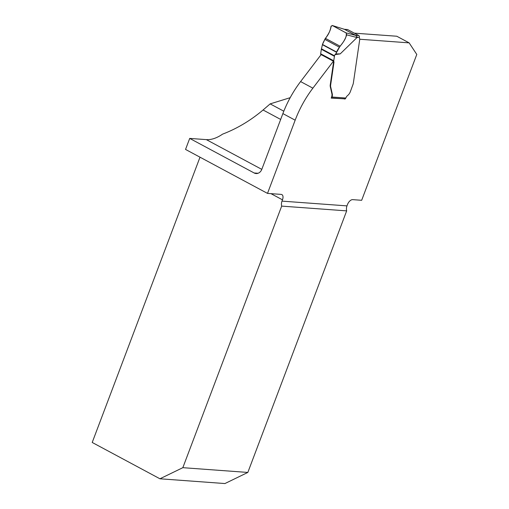 <?xml version="1.0" encoding="UTF-8"?>
<svg xmlns="http://www.w3.org/2000/svg" width="509" height="509" viewBox="0 0 509 509"><rect width="100%" height="100%" fill="white"/><g stroke="black" fill="none" stroke-linecap="round" stroke-linejoin="round"><path stroke-width="0.76" d="M189.704 138.41L254.15 172.977A7.069 5.764 -85.8 0 0 256.084 173.544A7.069 5.764 -85.8 0 0 261.83 169.3L282.877 113.596A70.713 38.461 118.2 0 1 300.596 81.574L321.122 54.622L333.414 61.214L312.882 88.165A70.713 38.461 118.2 0 0 295.169 120.188L267.505 193.395L185.537 149.43L189.704 138.41L206.33 139.625A43.844 23.847 118.2 0 0 222.56 134.153C236.984 128.643 250.492 120.588 263.07 109.995L270.158 103.881L283.812 111.204M159.934 478.784L224.927 483.55L247.832 472.441L182.839 467.676L159.934 478.784L92.212 442.461L200.005 157.192M354.334 33.155L396.791 36.234L409.141 42.864L359.768 39.244M182.839 467.676L281.674 206.113L346.667 210.879A7.069 5.764 94.2 0 1 346.979 205.884L347.469 204.586A5.656 3.079 -61.8 0 1 352.692 199.643L361.67 200.298L416.788 54.45L409.141 42.864M270.158 103.881L290.187 97.683M346.667 210.879L247.832 472.441M267.505 193.395L281.172 194.4A5.656 3.079 -61.8 0 1 281.884 194.603A5.656 3.079 -61.8 0 1 282.476 199.827L281.986 201.125A7.069 5.764 -85.8 0 0 281.674 206.113M345.07 98.835L331.206 98.11L331.454 97.461A5.656 3.079 -61.8 0 0 331.881 93.726L330.176 86.116A7.069 3.843 -61.8 0 1 330.258 84.761L333.522 62.454A2.825 1.54 -61.8 0 0 333.414 61.214M344.962 99.115L344.491 98.867M334.992 54.609L335.755 53.922L340.209 53.89L334.992 54.609L334.528 55.825A1.412 0.77 118.2 0 0 334.413 56.276L333.751 60.8A1.412 0.77 118.2 0 0 333.802 61.424A2.825 1.54 -61.8 0 1 333.917 62.664L330.653 84.971A7.069 3.843 118.2 0 0 330.57 86.326L332.275 93.936A5.656 3.079 -61.8 0 1 332.065 97.022L345.846 98.033A3.538 1.921 118.2 0 1 347.641 95.495A5.306 2.882 -61.8 0 0 350.338 91.696L353.189 83.909A7.069 3.843 -61.8 0 0 353.361 83.024L359.78 39.129A0.706 0.382 -61.8 0 0 359.729 38.779L359.519 38.461A2.119 1.152 118.2 0 1 359.367 37.38L359.405 36.654A1.412 1.152 -85.8 0 0 358.743 35.522L347.762 29.63A1.412 1.152 -85.8 0 0 347.373 29.516L344.332 29.299M340.209 53.89L357.337 37.233L355.708 35.376L344.44 29.331L332.243 25.482M320.867 54.953A2.825 1.54 118.2 0 0 320.734 54.412A1.412 0.77 -61.8 0 1 320.676 53.789L321.338 49.265A1.412 0.77 -61.8 0 1 321.459 48.813L322.477 44.455L336.614 52.039C339.261 45.466 347.176 40.135 346.26 33.015L332.428 25.565L331.092 26.169C330.398 33.327 324.736 37.863 322.477 44.455L325.378 38.321C328.356 34.943 330.233 30.979 331.015 26.436L332.428 25.565L346.05 32.869L355.708 35.376M331.314 97.823A1.412 1.152 -85.8 0 0 331.709 97.594L332.065 97.022M331.289 97.9L344.695 98.88A1.412 1.152 -85.8 0 0 345.846 98.033M335.755 53.922L340.044 46.185C343.085 42.883 345.299 39.104 346.693 34.847L346.05 32.869M346.693 34.847L357.363 37.615M330.57 86.326L330.176 86.116M280.669 119.437L263.07 109.995M261.798 169.376L206.33 139.625M282.476 199.827L270.966 193.649M346.979 205.884L281.986 201.125M282.877 113.596L295.169 120.188M254.15 172.977L258.082 173.264M300.596 81.574L312.882 88.165M359.367 37.38L357.337 37.233M355.505 35.28L358.743 35.522M347.762 29.63L344.529 29.395M334.528 55.825L321.459 48.813M334.413 56.276L321.338 49.265M333.751 60.8L320.676 53.789M333.802 61.424L320.734 54.412M333.917 62.664L333.522 62.454M330.653 84.971L330.258 84.761M330.78 87.72L330.392 87.51M332.275 93.936L331.881 93.726M340.044 46.185L325.378 38.321M339.325 47.14L324.717 39.301M336.614 52.039L322.477 44.455M336.506 52.255L322.394 44.684M332.275 25.495L344.428 29.312"/></g></svg>
